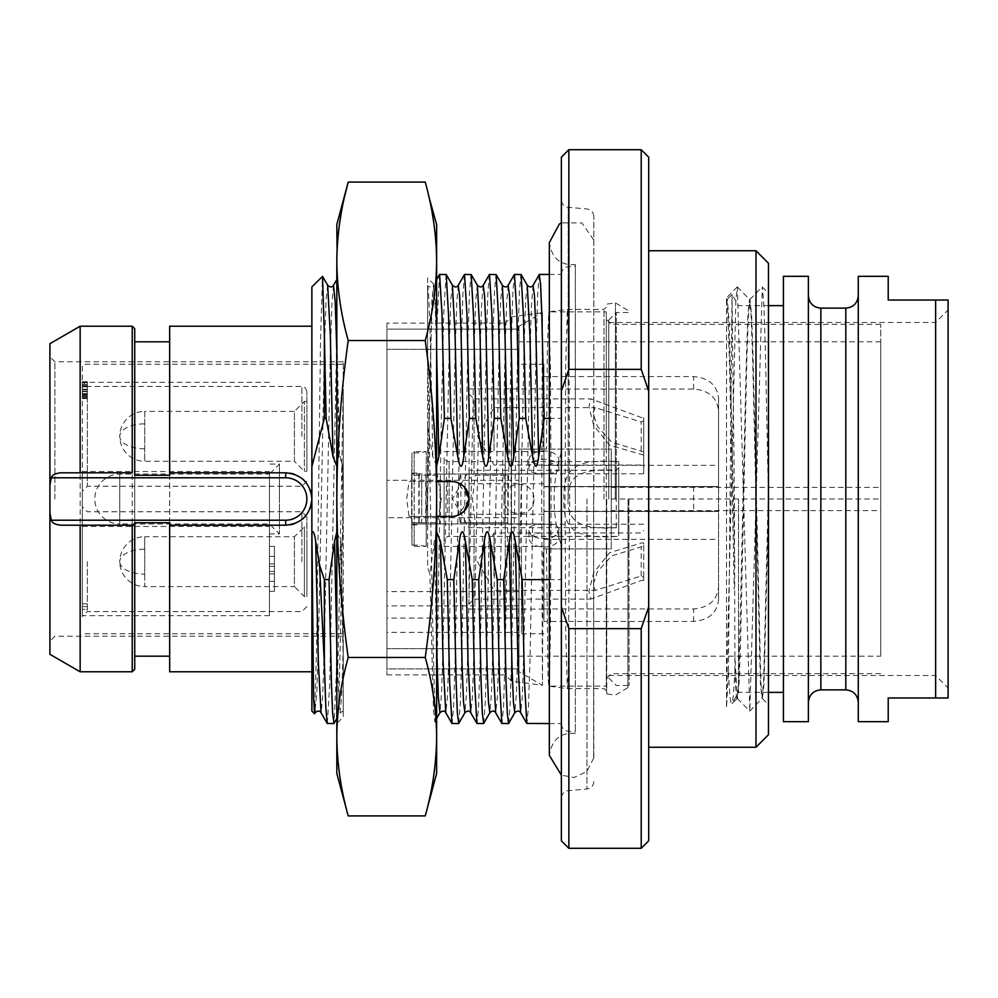 <?xml version="1.0" encoding="UTF-8"?>
<svg xmlns="http://www.w3.org/2000/svg" width="998" height="998" viewBox="0 0 998 998"><rect width="100%" height="100%" fill="white"/><g stroke="black" fill="none" stroke-linecap="round" stroke-linejoin="round"><path stroke-width="0.75" stroke-dasharray="4.99 3.74" d="M768.46 263.223L768.46 704.75M768.46 734.778L768.46 499L765.379 350.473L763.844 304.253L762.297 286.962L749.822 711.038L737.347 286.962L735.863 300.198L726.519 691.414L726.519 298.577M762.297 286.975L768.46 293.25L768.46 486.463L763.657 680.973L762.048 698.563L760.414 683.405L752.654 359.28L751.12 315.755L749.498 299.4L747.951 314.407L746.404 357.147L738.657 682.033L737.098 698.563L731.896 703.827C730.723 705.673 729.55 694.67 728.378 670.806L726.519 707.52L726.519 691.414M728.378 670.806L732.058 294.497L734.403 499L734.915 657.22L737.447 698.563L739.069 683.605L740.616 640.866L746.816 360.053L748.363 315.992L749.91 299.437L751.556 314.595L753.116 357.858L760.85 682.208L762.385 698.563L763.969 684.578L768.46 511.537L768.46 704.176L768.46 499M755.985 250.748L755.985 747.253M648.7 499L648.7 747.253L648.7 499M648.7 157.185L648.7 840.815M641.215 848.3L641.215 628.64L648.7 606.859M648.7 391.141L641.215 369.36L568.86 369.36L561.375 391.141L561.375 606.859L568.86 628.64L641.215 628.64M641.215 149.7L641.215 369.36M568.86 149.7L568.86 369.36M561.375 157.185L561.375 391.141M561.375 840.815L561.375 606.859M561.375 499L561.375 199.887L561.375 499M568.86 848.3L568.86 628.64M593.81 499L593.81 216.441L593.81 499M593.673 499L593.635 758.156L593.673 499M593.81 758.156L593.598 501.495M593.81 239.844L593.673 496.505M575.347 501.258L575.347 264.52L575.347 501.258M575.347 499L575.347 731.921L575.347 499M561.375 452.181L561.375 545.819C551.694 514.606 551.694 483.394 561.375 452.181L561.375 545.819M549.349 579.613L561.375 579.613M436.625 531.822L434.392 541.378L429.876 574.124L427.631 567.413L427.631 516.465L436.625 516.465M436.625 466.178L432.808 456.622L427.631 426.233L427.631 481.535L436.625 481.535M549.349 418.387L561.375 418.387M336.825 466.178L339.457 452.743L342.202 466.565L343.237 462.735L343.237 532.807L341.179 545.257L340.642 541.378L336.825 531.822M539.257 274.6L537.722 294.41L536.176 344.647L530.013 659.229L528.478 706.846L526.932 723.55M508.643 723.4L510.178 703.59L511.725 653.353L517.887 338.771L519.422 291.154L520.968 274.45M514.307 274.6L512.772 294.41L511.226 344.647L505.063 659.229L503.528 706.846L501.982 723.55M483.693 723.4L485.228 703.59L486.774 653.353L492.937 338.771L494.472 291.154L496.018 274.45M489.357 274.6L487.822 294.41L486.276 344.647L480.113 659.229L478.578 706.846L477.032 723.55M458.743 723.4L460.278 703.59L461.825 653.353L467.987 338.771L469.522 291.154L471.068 274.45M464.407 274.6L462.872 294.41L461.326 344.647L455.163 659.229L453.628 706.846L452.082 723.55M446.118 274.45L443.748 313.372L441.366 416.665L436.625 697.24L434.879 721.529L433.481 710.327L429.876 574.124M436.625 773.45L436.625 224.55M436.625 663.171L436.625 333.769L439.457 274.6M436.625 697.24L436.625 333.769L435.29 297.791L433.743 284.492L431.872 301.084L427.631 499.137L430.687 349.774L432.221 302.793L433.743 284.492M425.248 815.902C432.658 789.281 436.45 762.871 436.625 736.686C436.425 710.339 432.633 683.929 425.248 657.457C432.658 604.202 436.45 551.383 436.625 499C436.425 446.306 432.633 393.486 425.248 340.543C432.658 313.921 436.45 287.511 436.625 261.314M348.202 815.902C340.792 789.281 337 762.871 336.825 736.686C337.025 710.339 340.817 683.929 348.202 657.457L425.248 657.457M348.202 657.457C340.792 604.202 337 551.383 336.825 499L336.825 773.45M425.248 340.543L348.202 340.543C340.817 393.486 337.025 446.306 336.825 499L336.825 224.55M336.825 663.171L336.825 333.769L336.825 723.55L336.825 663.171L334.006 723.363M327.332 723.55L329.702 684.628L336.825 333.769L339.457 452.743M436.376 249.999L433.843 223.228M432.259 213.323L428.94 196.943M337.075 249.999L339.607 223.228M341.191 213.323L344.51 196.943M348.202 340.543C340.792 313.921 337 287.511 336.825 261.314M340.642 541.378L343.237 660.115L343.237 711.075L343.237 388.995L343.237 711.075L340.168 712.709L339.332 709.416L336.825 646.579M343.237 489.045C341.104 612.423 338.958 726.956 336.825 723.55L343.237 717.038L343.237 643.161L341.179 545.257M343.237 532.807L342.202 466.565M343.237 499L343.237 361.775L343.237 499M343.237 521.68L343.237 462.735M54.89 499L54.89 361.775L54.89 499M49.9 499L49.9 641.215L49.9 499M49.9 343.686L49.9 654.314M80.152 671.779L80.152 326.221M80.152 472.803L61.165 472.803M134.73 475.26L134.73 522.74M134.73 669.284L134.73 328.716M169.66 522.74L169.66 475.26M169.66 326.221L169.66 671.779M311.875 499L311.875 326.221M169.66 525.197L285.678 525.197A26.198 26.198 0 0 0 290.206 524.798M61.165 525.197L132.235 525.197M132.235 326.221L132.235 671.779M294.61 523.626A26.198 26.198 0 0 0 298.452 521.879M298.751 521.705A26.198 26.198 0 0 0 302.506 519.072M305.75 515.829A26.198 26.198 0 0 0 308.382 512.074M308.544 511.774A26.198 26.198 0 0 0 310.303 507.932M310.303 490.068A26.198 26.198 0 0 0 308.544 486.226M308.382 485.926A26.198 26.198 0 0 0 305.75 482.171M302.506 478.928A26.198 26.198 0 0 0 298.751 476.296M298.452 476.121A26.198 26.198 0 0 0 294.61 474.374M290.206 473.202A26.198 26.198 0 0 0 285.678 472.803M311.875 286.925L311.875 671.779M327.668 285.253L326.109 299.35L324.55 343.711L318.325 645.457L316.778 693.847L314.632 713.72L316.591 648.189L320.508 341.291L322.454 276.346M343.237 495.07L342.701 466.565M343.237 388.995C341.104 493.923 338.958 644.483 336.825 697.24M343.237 647.028L341.703 694.321L340.168 712.709L336.825 718.485M82.335 615.679L82.335 364.27L82.335 471.555L269.46 471.555L269.46 615.679L82.335 615.679L82.335 471.555M269.46 382.321L82.335 382.321M82.335 561.662L82.335 616.552L82.335 561.662M82.335 436.338L82.335 491.228L82.335 436.338M82.335 609.404L82.335 603.79L82.335 609.404L87.325 609.404L87.325 606.597L87.325 609.404L82.335 609.404M82.335 381.735L82.335 398.576L82.335 381.735L87.325 381.735L87.325 486.238L87.325 381.735L82.335 381.735M269.46 615.679L269.46 471.555M269.46 499L269.46 533.93L269.46 499M269.46 546.405L269.46 591.315L269.46 546.405L274.45 546.405L274.45 591.315L274.45 546.405L269.46 546.405M269.46 556.385L269.46 581.335L269.46 556.385L274.45 556.385L274.45 581.335L274.45 556.385L269.46 556.385M269.46 563.87L269.46 573.85L269.46 563.87L274.45 563.87L274.45 573.85L274.45 563.87L269.46 563.87M269.46 533.93L279.44 533.93L279.44 499L279.44 533.93L269.46 523.95L119.76 523.95L119.76 474.05L119.76 523.95A24.95 24.95 180 0 1 94.81 499A24.95 24.95 0 0 1 119.76 474.05L269.46 474.05L269.46 523.95L269.46 474.05L279.44 464.07L279.44 499L279.44 464.07L269.46 464.07M269.46 566.365L274.45 566.365L269.46 566.365M269.46 571.355L274.45 571.355L269.46 571.355M269.46 591.315L274.45 591.315L269.46 591.315M269.46 581.335L274.45 581.335L269.46 581.335M269.46 573.85L274.45 573.85L269.46 573.85M87.325 561.662L87.325 611.562L87.325 561.662M306.885 561.662L306.885 516.752L306.885 561.662M306.885 544.197L306.885 596.592L306.885 544.197M144.71 574.137L144.71 586.612A24.95 24.95 0 0 1 119.76 561.662A24.95 12.475 180 0 0 144.71 574.137L144.71 536.712A24.95 24.95 0 0 0 119.76 561.662A24.95 12.475 0 0 1 144.71 549.187L144.71 536.712L294.41 536.712L294.41 586.612L304.39 596.592L304.39 526.732L304.39 596.592L306.885 596.592M144.71 549.187L144.71 586.612L294.41 586.612L294.41 536.712L304.39 526.732L306.885 526.732M306.885 436.338L306.885 391.428L306.885 436.338M306.885 418.873L306.885 471.268L306.885 418.873M144.71 448.813A24.95 12.475 0 0 1 119.76 436.338A24.95 24.95 0 0 0 144.71 461.288L144.71 411.388A24.95 24.95 0 0 0 119.76 436.338A24.95 12.475 180 0 1 144.71 423.863L144.71 461.288L294.41 461.288L294.41 411.388L304.39 401.408L304.39 471.268L304.39 401.408L306.885 401.408M144.71 423.863L144.71 411.388L294.41 411.388L294.41 461.288L304.39 471.268L306.885 471.268M82.335 606.597L87.325 606.597L87.325 603.79L87.325 606.597L82.335 606.597L87.325 606.597M82.335 603.79L87.325 603.79L82.335 603.79M82.335 394.834L87.325 394.834L87.325 395.769L87.325 394.834L82.335 394.834M82.335 395.769L87.325 395.769L82.335 395.769M82.335 393.437L87.325 393.437M82.335 391.091L87.325 391.091M82.335 389.22L87.325 389.22M82.335 386.875L87.325 386.875M82.335 385.478L87.325 385.478L87.325 398.576L87.325 385.478L82.335 385.478M82.335 384.542L87.325 384.542L87.325 382.197L87.325 384.542L82.335 384.542M82.335 382.197L87.325 382.197M82.335 382.671L87.325 382.671M82.335 386.413L87.325 386.413L82.335 381.448M82.335 389.694L87.325 389.694M82.335 391.553L87.325 391.553M82.335 394.372L87.325 394.372M82.335 396.231L87.325 396.231M82.335 398.115L87.325 398.115L82.335 398.115M82.335 398.576L87.325 398.576L82.335 398.576M82.335 397.167L87.325 397.167M436.625 351.421L434.953 301.109L433.282 285.291C431.46 287.461 429.577 287.536 427.631 285.515L427.631 474.212M455.001 516.128L427.631 516.465L427.631 481.535L455.001 481.872M427.631 499.137L427.631 567.413M433.955 284.418L427.631 277.968L427.631 355.575C430.637 490.155 433.631 732.969 436.625 723.55L434.679 721.591M427.631 426.233L427.631 285.69C429.365 290.63 431.086 364.432 432.808 456.622M461.288 513.521L458.269 515.143L469.06 499L458.269 482.857L461.288 484.479M737.522 698.6L737.023 698.6C736.324 698.425 735.626 689.306 734.915 671.23C733.904 690.978 732.906 701.844 731.896 703.827L737.098 698.563M737.198 286.975L726.532 297.866L726.519 707.52M726.519 303.155L727.367 299.437L729.251 323.327L734.915 567.388M738.52 499L738.52 692.363L738.52 499M734.915 671.23L734.915 657.22M726.519 299.038C729.101 305.625 731.684 469.871 734.254 589.182M783.43 721.679L783.43 276.321M808.38 276.321L808.38 721.679M858.28 721.679L858.28 276.321M888.22 276.321L888.22 300.024L935.625 300.024L935.625 697.976L948.1 697.976L948.1 300.024L935.625 300.024M948.1 499L948.1 310.004L948.1 499M888.22 721.679L888.22 697.976L935.625 697.976M608.78 499L608.78 319.984L608.78 499M616.265 499L616.265 312.499L616.265 499M628.915 499L629.089 685.501L628.915 499M628.091 499L627.904 687.647L628.091 499M615.267 499L615.479 302.93L615.267 499M569.683 499L569.01 364.919L567.363 309.38L565.716 365.031L565.043 499L565.716 632.969L567.363 688.62L568.261 674.186L569.683 499M511.101 499L511.463 316.877L511.463 681.123L511.463 316.877L511.463 681.123L511.101 499M386.937 323.103L386.937 499L386.937 323.103L505.238 323.103L505.238 499L505.238 323.103L511.463 316.877L542.438 312.723L541.739 499L542.438 685.277L543.124 548.9L611.275 548.9L611.275 510.627L880.735 510.627L880.735 324.35L880.735 510.627M546.517 548.9L548.014 676.245L548.763 686.125L549.649 671.879L550.409 631.31L551.083 499L550.409 366.69L548.763 311.875L547.353 350.173L546.517 449.1L543.124 449.1L542.438 312.723L518.96 326.284L518.96 449.1L543.91 449.1L518.96 449.1L518.96 342.938L518.96 671.716L518.96 326.284M606.722 499L606.747 693.897L606.722 499M437.573 522.702L425.784 522.702L437.573 522.702L441.278 499L437.573 475.298L425.784 475.298L427.331 499L425.784 522.702L411.675 522.702L411.675 523.95L411.675 474.05L543.91 474.05L543.91 449.1L611.275 449.1L606.285 449.1L606.285 311.875L606.285 686.125L606.285 319.36L606.285 449.1L546.517 449.1M543.124 449.1L518.96 449.1L543.91 449.1L543.91 389.058L693.61 389.058C708.73 390.305 717.051 397.553 718.56 410.802L718.56 398.327C717.051 385.078 708.73 377.83 693.61 376.583L543.91 376.583L543.91 364.27L543.91 486.525L718.56 486.525L718.56 599.723L718.56 410.802M611.275 510.627L611.275 449.1L611.275 548.9L543.124 548.9M611.275 487.373L880.735 487.373M611.275 499L880.735 499M880.735 341.815L880.735 656.185L880.735 341.815L518.96 341.815L518.96 349.3L518.96 329.115L518.96 341.815M521.455 548.9L521.455 633.73L518.96 636.225L518.96 548.9L518.96 668.885L518.96 648.7L518.96 656.185L880.735 656.185M518.96 636.225L518.96 329.115L386.937 329.115L386.937 668.885L386.937 329.115L386.937 349.3L386.937 329.115L518.96 329.115L518.96 480.288L386.937 480.288L518.96 480.288L518.96 517.712L386.937 517.712L518.96 517.712L518.96 605.886L386.937 605.886M518.96 656.185L518.96 605.886M421.705 475.298L421.705 522.702L425.772 522.702L425.772 475.298L411.675 475.298L412.012 452.843L412.012 545.158L411.675 523.95L543.91 523.95L543.91 546.405L543.91 451.595L543.91 474.05L444.11 474.05L444.11 546.405L444.11 523.95L543.91 523.95L543.91 608.942L543.91 511.226L718.56 511.226M518.96 668.885L386.937 668.885L386.937 648.7L386.937 668.885L518.96 668.885M518.96 632.358L386.937 632.358M386.937 499L386.937 674.898L386.937 499M458.269 482.857L451.595 481.535A17.465 17.465 0 0 1 469.06 499A17.465 17.465 0 0 1 451.595 516.465L409.068 516.465L406.685 499L409.068 481.535L451.595 481.535L409.068 481.535M475.235 475.298L507.782 475.298L475.235 475.298L472.453 499L475.235 522.702L460.24 522.702L507.782 522.702L475.235 522.702M460.24 475.298L456.535 499L460.24 522.702M505.238 499L505.238 674.898L505.238 499M409.068 516.465L451.595 516.465L458.269 515.143M437.573 475.298L414.22 475.298L414.22 522.702M421.705 522.702L411.675 522.702L411.675 475.298L414.22 475.298M419.16 473.239L419.16 524.761M426.221 523.95L414.17 523.95L414.17 546.405L414.17 451.595L426.221 451.595L426.221 546.405L426.221 523.95L440.368 523.95L440.368 474.05L426.221 474.05L426.221 451.595L419.148 452.843L412.012 452.843L414.17 451.595L414.17 474.05L426.221 474.05M426.221 546.405L419.148 545.158L412.012 545.158L414.17 546.405L426.221 546.405M440.368 523.95L444.11 523.95L444.11 474.05L440.368 474.05M414.17 523.95L412.124 523.95M444.11 541.415L444.11 456.585L444.11 541.415A4.99 4.99 180 0 1 449.1 536.425L449.1 461.575L449.1 536.425L618.76 536.425L618.76 530.188L616.265 527.692C576.52 530.225 567.662 519.272 567.974 499C567.662 478.728 576.532 467.775 616.265 470.308L618.76 467.812L618.76 461.575L618.76 536.425L616.589 536.425C573.388 539.332 563.072 528.279 563.87 499C563.072 469.721 573.388 458.668 616.589 461.575L449.1 461.575A4.99 4.99 -0 0 1 444.11 456.585M718.56 398.327L718.56 486.525L543.91 486.525L543.91 376.583L543.91 511.226M543.91 608.942L693.61 608.942C708.73 607.682 717.051 600.447 718.56 587.223M543.91 621.442L543.91 511.475L543.91 621.442L693.61 621.442C708.73 620.195 717.051 612.947 718.56 599.723M543.91 511.475L718.56 511.475L543.91 511.475M543.91 561.662L543.91 514.257L543.91 561.662M543.91 436.338L543.91 388.933L543.91 436.338M469.06 436.338L469.06 388.933L469.06 436.338M469.06 415.131L469.06 478.753L469.06 415.131M469.06 393.923L474.05 398.913L474.05 473.763L474.05 398.913L590.953 398.913L641.539 417.626L643.71 417.626L643.71 420.744L641.215 421.992L595.344 407.646L592.987 412.848L597.353 426.321L611.674 442.114L643.71 451.932L643.71 473.763L643.71 417.626M643.71 455.051L609.666 445.308L593.723 425.435L588.932 406.498L590.953 398.913M558.88 468.748C559.716 456.173 528.104 456.173 528.94 468.748C528.104 475.485 559.716 475.485 558.88 468.748L558.88 461.188L548.189 465.031L539.631 465.031L528.94 461.188C528.204 447.591 559.616 447.591 558.88 461.188M641.215 450.684L641.215 421.992M643.71 420.744L643.71 451.932M494.01 450.684L494.01 407.646L494.01 450.684M528.94 461.188L528.94 468.748M469.06 561.662L469.06 514.257L469.06 561.662M469.06 540.454L469.06 604.077L469.06 540.454M469.06 604.077L474.05 599.087L474.05 524.237L474.05 599.087L590.953 599.087L588.932 591.502L593.723 572.565L609.666 552.692L641.539 542.949L643.71 542.949L643.71 546.068L611.662 555.898L597.353 571.679L592.987 585.152L595.344 590.354L641.215 576.008L643.71 577.256L643.71 580.374L643.71 542.949M643.71 580.374L641.539 580.374L590.953 599.087M558.88 529.252C559.716 522.515 528.104 522.515 528.94 529.252C528.104 541.827 559.716 541.827 558.88 529.252L558.88 536.812C559.616 550.409 528.204 550.409 528.94 536.812L539.631 532.969L548.189 532.969L558.88 536.812M641.215 576.008L641.215 547.316M643.71 546.068L643.71 577.256M494.01 576.008L494.01 532.969L494.01 576.008M528.94 536.812L528.94 529.252M412.124 474.05L414.17 474.05M618.76 461.575L616.589 461.575L618.76 461.575M533.93 499C534.766 518.324 503.154 518.324 503.99 499C503.154 479.676 534.766 479.676 533.93 499C534.666 479.664 503.254 479.664 503.99 499C503.254 518.336 534.666 518.336 533.93 499M616.265 470.308L616.265 527.692L469.06 527.692L452.493 499L469.06 470.308L469.06 527.692L469.06 470.308L616.265 470.308M618.76 530.188L618.76 467.812M507.782 522.702L507.782 475.298M504.04 522.702L504.04 475.298M518.96 349.3L386.937 349.3L518.96 349.3M518.96 591.627L386.937 591.627M518.96 618.086L386.937 618.086M518.96 648.7L386.937 648.7L518.96 648.7M568.211 499L568.211 207.334L568.211 499M586.974 499L586.974 789.019L586.974 499M533.107 285.253L531.535 304.116L529.975 352.431L523.75 653.989L522.204 698.475L520.644 712.759M527.256 285.241L525.697 299.525L524.15 344.011L517.925 645.569L516.365 693.884L514.793 712.747M508.157 285.253L506.585 304.116L505.025 352.431L498.8 653.989L497.254 698.475L495.694 712.759M502.306 285.241L500.746 299.525L499.2 344.011L492.975 645.569L491.415 693.884L489.843 712.747M483.207 285.253L481.635 304.116L480.075 352.431L473.85 653.989L472.304 698.475L470.744 712.759M477.356 285.241L475.796 299.525L474.25 344.011L468.025 645.569L466.465 693.884L464.893 712.747M458.257 285.253L456.685 304.116L455.125 352.431L448.9 653.989L447.354 698.475L445.794 712.759M452.406 285.241L450.846 299.525L449.3 344.011L443.075 645.569L441.515 693.884L439.943 712.747M436.625 646.579L434.392 541.378M339.058 456.622L336.825 351.421M333.507 285.253L331.935 304.116L330.375 352.431L324.15 653.989L322.604 698.475L321.044 712.759M82.335 526.445L269.46 526.445M301.895 561.662L301.895 511.762L301.895 561.662M301.895 436.338L301.895 386.438L301.895 436.338M820.855 689.868L820.855 308.132M845.805 689.868L845.805 308.132M604.002 499L604.002 309.38L604.002 499M611.275 548.9L611.275 449.1M418.848 522.702L418.848 475.298M412.012 473.102L419.148 473.102M412.012 524.898L419.148 524.898M543.91 633.73L521.455 633.73L521.455 449.1M693.61 621.442L693.61 608.942M693.61 486.525L693.61 511.475M693.61 389.058L693.61 376.583M543.91 486.774L718.56 486.774M543.91 539.357L718.56 539.357M543.91 465.342L718.56 465.342M460.889 522.702L460.889 475.298M421.705 481.535L421.705 516.465M447.304 481.535L447.304 516.465M606.485 499L606.485 690.903L606.485 499M593.81 216.441C593.448 212.2 591.178 209.705 586.974 208.981L568.211 207.334C564.007 206.611 561.737 204.128 561.375 199.887M593.81 781.559C593.448 785.8 591.178 788.295 586.974 789.019L568.211 790.665C564.007 791.389 561.737 793.872 561.375 798.113M593.635 758.156L586.799 771.591L574.012 777.479L561.375 775.134M575.347 733.48C560.564 732.295 551.894 739.593 549.349 755.386L549.349 242.614C551.894 258.407 560.564 265.705 575.347 264.52M593.635 239.844L581.934 222.941L561.375 222.866M561.375 274.163C561.737 269.922 564.007 267.439 568.211 266.716L575.347 266.079M561.375 723.837C561.737 728.078 564.007 730.561 568.211 731.285L575.347 731.921M549.349 723.55L561.375 723.55M549.349 274.45L561.375 274.45M434.866 721.529L436.625 718.485M343.237 361.775L54.89 361.775L49.9 356.785M343.237 636.225L54.89 636.225L49.9 641.215M343.237 633.73L82.335 633.73M343.237 364.27L82.335 364.27M306.885 606.572L301.895 611.562L87.325 611.562L82.335 616.552M306.885 516.752L301.895 511.762L87.325 511.762L82.335 506.772M306.885 481.248L301.895 486.238L87.325 486.238L82.335 491.228M306.885 391.428L305.4 387.873L301.895 386.438L87.325 386.438M749.822 711.038L762.048 698.55M737.347 286.962L749.573 299.437M768.46 305.637L738.52 305.637L732.095 294.497L727.218 299.437M768.46 692.363L738.52 692.363L731.896 703.827M749.922 299.437L762.148 286.962M737.447 698.55L749.673 711.025M762.397 698.538L768.472 704.738M726.494 298.589L727.367 299.487M608.78 322.479L935.625 322.479L948.1 310.004M608.78 675.521L935.625 675.521L948.1 687.996M608.78 319.984L616.265 312.499L629.089 312.499L627.904 310.353L615.479 302.93L606.747 304.103L606.485 307.097L604.002 309.38L567.363 309.38L548.763 311.875L606.285 311.875M608.78 678.016L616.265 685.501L629.089 685.501L627.904 687.647L615.479 695.07L606.747 693.897L606.485 690.903L604.002 688.62L567.363 688.62L548.763 686.125L606.285 686.125M386.937 674.898L505.238 674.898L511.463 681.123L542.438 685.277L518.96 671.716M880.735 673.65L611.275 673.65L606.285 678.64M880.735 324.35L611.275 324.35L606.285 319.36M444.11 546.405L543.91 546.405M444.11 451.595L543.91 451.595M543.91 364.27L521.455 364.27L518.96 361.775M469.06 388.933L543.91 388.933M469.06 483.743L543.91 483.743M643.71 473.763L474.05 473.763L469.06 478.753M548.189 465.031L641.215 465.031L643.71 467.526M539.631 465.031L494.01 465.031L477.443 436.338L494.01 407.646L595.344 407.646M469.06 514.257L543.91 514.257M469.06 609.067L543.91 609.067M643.71 524.237L474.05 524.237L469.06 519.247M548.189 532.969L641.215 532.969L643.71 530.474M539.631 532.969L494.01 532.969L477.443 561.662L494.01 590.354L595.344 590.354"/><path stroke-width="1.5" d="M768.46 499L768.46 263.223L755.985 250.748L755.985 747.253L768.46 734.778L768.46 499M648.7 606.859L641.215 628.64L641.215 848.3L648.7 840.815L648.7 157.185L641.215 149.7L641.215 369.36L648.7 391.141M641.215 369.36L568.86 369.36L561.375 391.141L561.375 606.859L568.86 628.64L641.215 628.64M568.86 369.36L568.86 149.7L641.215 149.7M561.375 391.141L561.375 157.185L568.86 149.7M561.375 606.859L561.375 840.815L568.86 848.3L641.215 848.3M568.86 628.64L568.86 848.3M549.349 723.55L526.807 723.45L524.486 682.145L522.154 579.613L549.349 579.613M522.154 579.613L515.292 541.378C513.134 528.578 511.113 528.578 509.242 541.378L503.716 579.613L506.098 684.104L507.296 713.458L508.643 723.4M508.493 723.55L501.857 723.45L499.536 682.145L497.204 579.613L503.716 579.613M497.204 579.613L490.342 541.378C488.184 528.578 486.163 528.578 484.292 541.378L478.766 579.613L481.148 684.104L482.346 713.458L483.693 723.4M483.543 723.55L476.907 723.45L474.586 682.145L472.254 579.613L478.766 579.613M472.254 579.613L465.392 541.378C463.234 528.578 461.213 528.578 459.342 541.378L453.816 579.613L456.198 684.104L457.396 713.458L458.743 723.4M458.593 723.55L451.957 723.45L449.636 682.145L447.304 579.613L453.816 579.613M447.304 579.613L440.442 541.378L436.625 531.822M436.625 516.465L451.595 516.465A17.465 17.465 0 0 0 469.06 499A17.465 17.465 0 0 0 451.595 481.535L436.625 481.535M436.625 466.178L438.858 456.622L444.384 418.387L450.896 418.387L457.758 456.622C460.078 469.447 462.099 469.447 463.808 456.622L469.334 418.387L475.846 418.387L482.708 456.622C485.028 469.447 487.049 469.447 488.758 456.622L494.284 418.387L500.796 418.387L507.658 456.622C509.978 469.447 511.999 469.447 513.708 456.622L519.234 418.387L525.746 418.387L532.608 456.622C534.928 469.447 536.949 469.447 538.658 456.622L544.184 418.387L549.349 418.387M336.825 531.822L334.592 541.378L329.066 579.613L331.448 684.104L332.646 713.458L334.006 723.363M321.044 712.759L318.35 662.323L315.692 541.378L319.51 564.943L324.35 579.613L329.066 579.613M315.692 541.378C314.657 533.955 313.384 530.774 311.875 531.822L311.875 286.925L322.541 276.371L324.35 334.829L324.35 418.387L311.875 466.565M324.35 334.829L326.146 418.387L324.35 418.387M326.146 418.387L333.008 456.622L336.825 466.178M544.184 418.387L541.802 313.896L540.604 284.542L539.257 274.6M519.234 418.387L516.852 313.896L514.457 274.45L521.093 274.55L523.414 315.855L525.746 418.387M494.284 418.387L491.902 313.896L489.507 274.45L496.143 274.55L498.464 315.855L500.796 418.387M469.334 418.387L466.952 313.896L464.557 274.45L471.193 274.55L473.514 315.855L475.846 418.387M444.384 418.387L442.002 313.896L439.607 274.45L446.243 274.55L448.564 315.855L450.896 418.387M436.625 736.686L436.625 773.45L425.248 815.902C432.633 789.443 436.425 763.033 436.625 736.686L436.625 499C436.425 551.694 432.633 604.514 425.248 657.457C432.658 684.079 436.45 710.489 436.625 736.686M428.94 196.943L436.625 224.55L436.625 499C436.45 446.617 432.658 393.798 425.248 340.543L348.202 340.543C340.792 393.798 337 446.617 336.825 499C337.025 551.694 340.817 604.514 348.202 657.457L425.248 657.457M348.202 657.457C340.792 684.079 337 710.489 336.825 736.686C337.025 763.033 340.817 789.443 348.202 815.902L425.248 815.902M344.51 196.943L348.202 182.098C340.792 208.719 337 235.129 336.825 261.314L336.825 773.45L348.202 815.902M337.075 249.999L336.825 224.55L348.202 182.098L425.248 182.098C432.658 208.719 436.45 235.129 436.625 261.314L436.376 249.999M433.843 223.228L432.259 213.323M339.607 223.228L341.191 213.323M436.625 261.314C436.425 287.661 432.633 314.071 425.248 340.543M336.825 261.314C337.025 287.661 340.817 314.071 348.202 340.543M324.35 579.613L324.35 663.171L325.785 706.634L327.207 723.45L333.843 723.55M319.51 564.943L324.35 663.171M49.9 485.09L49.9 343.686L80.152 326.221L80.152 472.803L132.235 472.803L132.235 326.221L134.73 328.716L134.73 475.26L169.66 475.26L169.66 326.221L311.875 326.221L311.875 499C310.316 514.906 301.583 523.638 285.678 525.197L285.678 520.207A21.207 21.207 0 0 0 306.885 499A21.207 21.207 0 0 0 285.678 477.793L51.322 477.793L49.9 485.09L49.9 512.91L51.322 520.207L285.678 520.207M51.322 520.207C52.183 523.064 55.464 524.723 61.165 525.197L80.152 525.197L80.152 671.779L49.9 654.314L49.9 512.91M51.322 477.793C52.183 474.936 55.464 473.277 61.165 472.803L132.235 472.803M285.678 477.793L285.678 472.803L169.66 472.803L285.678 472.803C301.583 474.362 310.316 483.094 311.875 499M80.152 525.197L134.73 525.197L134.73 669.284L132.235 671.779L132.235 525.197L134.73 525.197L134.73 522.74L169.66 522.74L169.66 525.197L285.678 525.197M311.875 531.809L311.875 711.075L311.875 671.779L169.66 671.779L169.66 525.197M290.206 524.798A26.198 26.198 0 0 0 294.61 523.626M302.506 519.072A26.198 26.198 0 0 0 305.75 515.829M310.303 507.932A26.198 26.198 0 0 0 310.303 490.068M305.75 482.171A26.198 26.198 0 0 0 302.506 478.928M294.61 474.374A26.198 26.198 0 0 0 290.206 473.202M313.622 698.413L314.545 713.745L315.218 712.709L313.622 698.413L311.887 531.772M333.008 456.622L330.35 335.702L327.668 285.253M336.825 646.579L334.592 541.378M438.858 456.622L436.625 351.421M455.001 481.872L458.269 482.857M461.288 484.479L463.945 486.65M464.257 486.974L469.06 499L464.257 511.038M463.945 511.35L461.288 513.521M458.269 515.143L455.001 516.128M783.43 499L783.43 276.321L808.38 276.321L808.38 721.679L783.43 721.679L783.43 499M935.625 697.976L888.22 697.976L888.22 721.679L858.28 721.679L858.28 276.321L888.22 276.321L888.22 300.024L935.625 300.024L935.625 697.976L948.1 697.976L948.1 300.024L935.625 300.024M538.658 456.622L535.876 331.324L534.479 295.932L533.082 285.291L539.294 274.55M520.644 712.759L517.95 662.323L515.292 541.378M532.608 456.622L529.95 335.677L527.256 285.241M526.819 723.45L520.607 712.709C519.259 710.526 517.326 710.526 514.818 712.709L513.421 702.068L512.024 666.676L509.242 541.378M513.708 456.622L510.926 331.324L509.529 295.932L508.132 285.291L514.344 274.55M495.694 712.759L493 662.323L490.342 541.378M507.658 456.622L505 335.677L502.306 285.241M501.869 723.45L495.657 712.709C494.309 710.526 492.376 710.526 489.868 712.709L488.471 702.068L487.074 666.676L484.292 541.378M488.758 456.622L485.976 331.324L484.579 295.932L483.182 285.291L489.394 274.55M470.744 712.759L468.05 662.323L465.392 541.378M482.708 456.622L480.05 335.677L477.356 285.241M476.919 723.45L470.707 712.709C469.359 710.526 467.426 710.526 464.918 712.709L463.521 702.068L462.124 666.676L459.342 541.378M463.808 456.622L461.026 331.324L459.629 295.932L458.232 285.291L464.444 274.55M445.794 712.759L443.1 662.323L440.442 541.378M457.758 456.622L455.1 335.677L452.406 285.241M451.969 723.45L445.757 712.709C444.409 710.526 442.476 710.526 439.968 712.709L438.297 696.903L436.625 646.579M336.825 351.421L335.153 301.097L333.482 285.291C332.134 287.474 330.201 287.474 327.693 285.291L322.541 276.371M808.38 295.658C809.116 303.23 813.283 307.396 820.855 308.132L820.855 689.868C813.283 690.604 809.116 694.77 808.38 702.343M820.855 308.132L845.805 308.132L845.805 689.868C853.377 690.604 857.544 694.77 858.28 702.343M648.7 747.253L755.985 747.253M648.7 250.748L755.985 250.748M561.375 775.134L549.349 755.386L549.349 242.614L559.354 224.051L561.375 222.866M539.407 274.45L549.349 274.45M533.082 285.291C531.734 287.474 529.801 287.474 527.293 285.291L521.081 274.55M508.606 723.45L514.818 712.709M508.132 285.291C506.784 287.474 504.851 287.474 502.343 285.291L496.131 274.55M483.656 723.45L489.868 712.709M483.182 285.291C481.834 287.474 479.901 287.474 477.393 285.291L471.181 274.55M458.706 723.45L464.918 712.709M458.232 285.291C456.884 287.474 454.951 287.474 452.443 285.291L446.231 274.55M436.625 718.485L439.943 712.747M336.825 279.502L333.482 285.291M315.218 712.709C317.726 710.526 319.659 710.526 321.007 712.709L327.219 723.438M134.73 656.185L169.66 656.185M134.73 341.815L169.66 341.815M80.152 671.779L132.235 671.779M80.152 326.221L132.235 326.221M311.875 711.075L314.545 713.745M333.956 723.45L336.825 718.485M436.625 279.502L439.482 274.562M768.46 305.637L783.43 305.637M768.46 692.363L783.43 692.363M820.855 689.868L845.805 689.868M845.805 308.132C853.377 307.396 857.544 303.23 858.28 295.658"/></g></svg>
